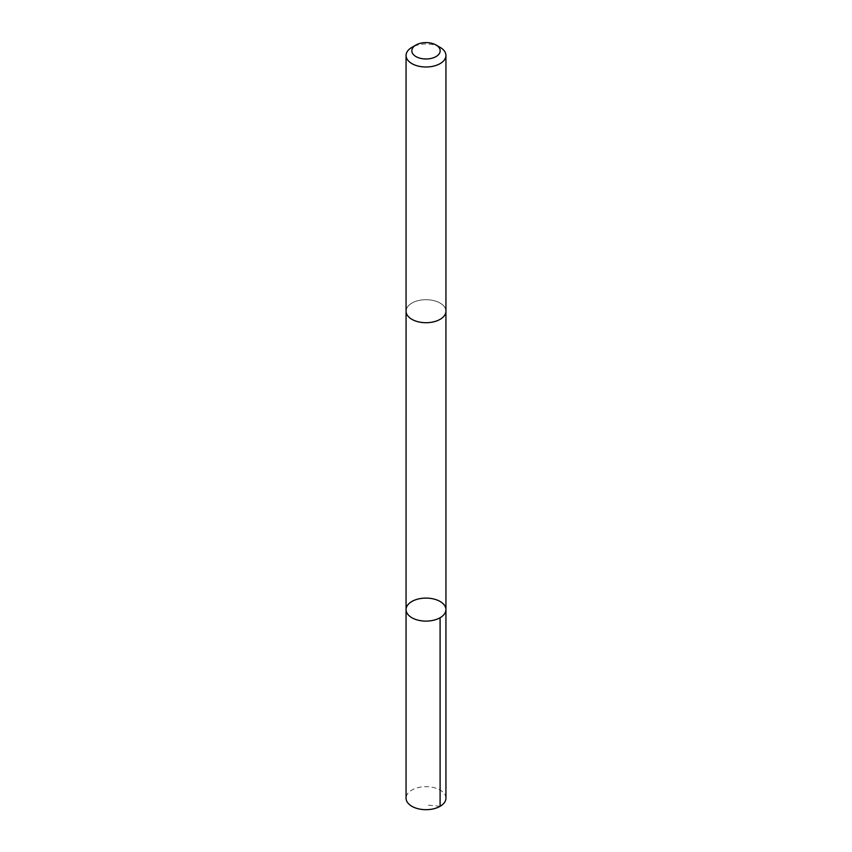 <?xml version="1.0" encoding="UTF-8"?>
<svg xmlns="http://www.w3.org/2000/svg" width="852" height="852" viewBox="0 0 852 852"><rect width="100%" height="100%" fill="white"/><g stroke="black" fill="none" stroke-linecap="round" stroke-linejoin="round"><path stroke-width="0.64" stroke-dasharray="4.26 3.19" d="M445.937 798.175A19.937 11.513 0 0 0 430.388 786.95A19.937 11.513 0 0 0 408.002 793.223A19.937 11.513 0 0 0 406.063 798.175M408.012 306.262A19.926 11.502 0 0 0 406.074 311.204A19.926 11.502 0 0 0 421.612 322.429A19.926 11.502 0 0 0 443.988 316.156A19.926 11.502 0 0 0 445.926 311.204A19.926 11.502 0 0 0 430.388 299.979A19.926 11.502 0 0 0 408.012 306.262M406.063 609.606A19.937 11.513 180 0 1 408.002 604.654A19.937 11.513 180 0 1 430.388 598.381A19.937 11.513 180 0 1 445.937 609.606M445.926 311.502L445.926 311.204A19.937 11.513 0 0 0 426 299.702A19.937 11.513 0 0 0 406.063 311.204L406.074 311.502M440.101 47.35A19.937 11.513 0 0 0 411.899 47.35M440.101 806.312L426 804.916"/><path stroke-width="1.28" d="M408.002 604.654A19.937 11.513 180 0 1 430.388 598.381A19.937 11.513 180 0 1 445.937 609.606A19.937 11.513 180 0 1 426 621.108A19.937 11.513 180 0 1 406.063 609.606A19.937 11.513 180 0 1 408.002 604.654M406.063 798.175A19.937 11.513 0 0 0 421.602 809.4A19.937 11.513 0 0 0 443.998 803.127A19.937 11.513 0 0 0 445.937 798.175L445.937 609.606A19.937 11.513 180 0 1 426 621.108A19.937 11.513 180 0 1 406.063 609.606L406.063 798.175M415.978 44.996L411.899 47.35A19.937 11.513 0 0 0 406.063 55.486L406.063 311.204A19.937 11.513 0 0 0 421.612 322.429A19.937 11.513 0 0 0 443.998 316.156A19.937 11.513 0 0 0 445.937 311.204L445.937 55.486A19.937 11.513 0 0 0 440.101 47.35L436.022 44.996A14.175 8.19 0 0 0 415.978 44.996A14.175 8.19 0 0 0 417.821 57.478A14.175 8.19 0 0 0 438.801 54.304A14.175 8.19 0 0 0 436.022 44.996M406.063 55.486A19.937 11.513 0 0 0 421.612 66.712A19.937 11.513 0 0 0 443.998 60.428A19.937 11.513 0 0 0 445.937 55.486M440.09 617.743L440.101 806.312M406.074 311.502L406.063 609.606M445.926 311.502L445.937 609.606"/></g></svg>
